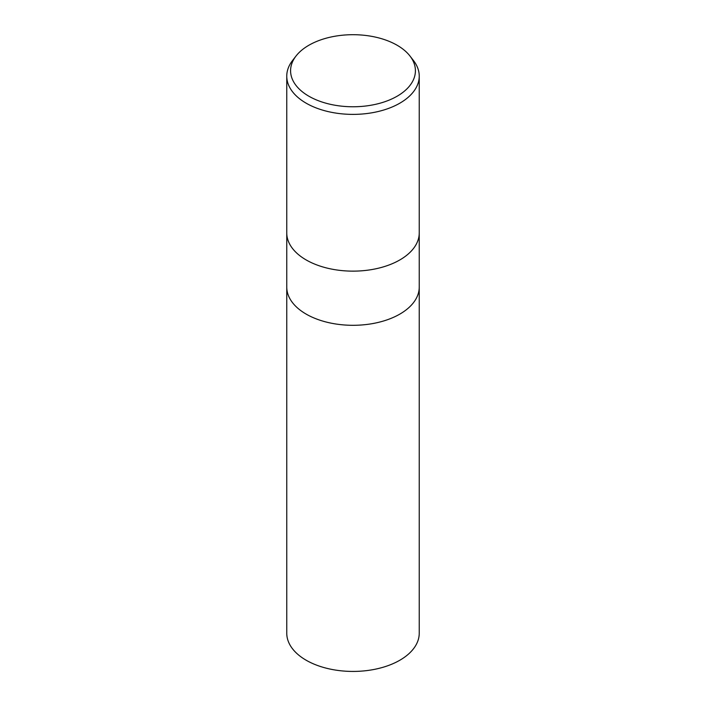 <?xml version="1.0" encoding="UTF-8"?>
<svg xmlns="http://www.w3.org/2000/svg" width="706" height="706" viewBox="0 0 706 706"><rect width="100%" height="100%" fill="white"/><g stroke="black" fill="none" stroke-linecap="round" stroke-linejoin="round"><path stroke-width="1.06" d="M286.76 232.901A66.24 38.239 180 0 0 327.655 268.227A66.24 38.239 180 0 0 399.834 259.94A66.24 38.239 180 0 0 419.24 232.901A66.24 38.239 180 0 1 399.834 259.94A66.24 38.239 180 0 1 327.655 268.227A66.24 38.239 180 0 1 286.76 232.901L286.76 76.142A66.24 38.239 180 0 1 292.531 60.531L296.026 56.021A62.41 36.032 180 0 1 308.866 45.255A62.41 36.032 180 0 1 409.974 56.021A62.41 36.032 180 0 1 397.134 96.21A62.41 36.032 180 0 1 317.603 100.411A62.41 36.032 180 0 1 296.026 56.021M286.76 287.068A66.24 38.239 180 0 0 327.655 322.395A66.24 38.239 180 0 0 399.834 314.108A66.24 38.239 180 0 0 419.24 287.068A66.24 38.239 180 0 1 399.834 314.108A66.24 38.239 180 0 1 327.655 322.395A66.24 38.239 180 0 1 286.76 287.068L286.76 232.998M409.974 56.021L413.469 60.531A66.24 38.239 180 0 1 419.24 76.142A66.24 38.239 180 0 1 399.834 103.182A66.24 38.239 180 0 1 327.655 111.477A66.24 38.239 180 0 1 286.76 76.142M419.24 287.157L419.24 633.194A66.24 38.239 180 0 1 399.834 660.234A66.24 38.239 180 0 1 327.655 668.52A66.24 38.239 180 0 1 286.76 633.194L286.76 287.157M419.24 232.901L419.24 76.142M419.24 287.068L419.24 232.998"/></g></svg>
